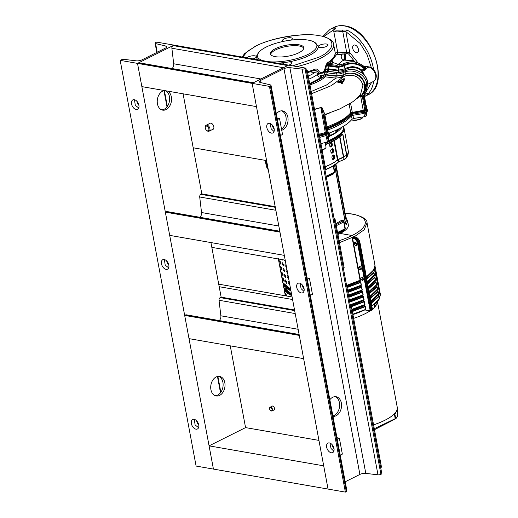 <?xml version="1.0" encoding="UTF-8"?>
<svg xmlns="http://www.w3.org/2000/svg" width="518" height="518" viewBox="0 0 518 518"><rect width="100%" height="100%" fill="white"/><g stroke="black" fill="none" stroke-linecap="round" stroke-linejoin="round"><path stroke-width="0.78" d="M325.485 144.289A41.686 13.643 -10.6 0 0 332.019 141.427A41.686 13.643 -10.6 0 0 342.262 134.078A0.518 0.46 39.2 0 1 342.178 134.434L342.191 134.408M338.157 162.205A0.518 0.453 -137.8 0 0 338.332 162.095L338.332 162.095A0.518 0.453 -137.8 0 0 338.435 161.823L338.94 161.7L338.157 162.205A32.31 10.574 169.4 0 1 330.711 167.405M341.245 133.256L342.055 133.139C339.989 135.632 336.583 138.073 331.837 140.456L325.304 143.324M330.096 140.838L332.057 139.866M339.912 136.713L343.648 156.682L343.149 157.556L337.451 159.887L333.877 140.786M342.262 134.078L342.935 134.395L346.846 155.283L346.27 158.016L344.58 159.285L338.869 161.674L344.587 159.285M343.803 127.318A41.686 13.643 169.4 0 1 343.984 127.991A41.686 13.643 169.4 0 1 342.774 132.478L341.55 132.899M342.055 133.139L342.527 132.737M341.861 134.589L342.754 134.518L346.659 155.406C346.885 157.194 346.147 158.482 344.464 159.279L343 157.297L337.878 159.486L334.337 140.533M332.414 159.065L332.582 159.097A0.518 0.369 58.8 0 1 333.08 159.615L332.245 159.032L331.883 157.096L332.355 155.743A33.353 10.91 -10.6 0 0 333.586 154.96A0.518 0.388 -123.8 0 1 333.45 155.368L333.45 155.368A0.518 0.388 -123.8 0 1 333.249 155.419L332.886 155.355M333.262 155.64L333.624 157.576M333.424 158.255A32.31 10.574 169.4 0 1 332.368 158.935M330.057 146.484L330.225 146.51A0.518 0.369 58.8 0 1 330.724 147.034L329.888 146.452L329.526 144.516L329.998 143.162A0.518 0.369 58.8 0 1 329.862 143.57L331.099 142.78A0.518 0.388 -123.8 0 1 330.898 142.832L330.529 142.767M330.905 143.059L331.442 145.739L330.225 146.51L329.856 146.225L330.089 146.549M331.008 142.793L331.099 142.78A0.518 0.388 -123.8 0 0 331.235 142.372L331.993 142.942L332.355 144.878L331.954 146.244A0.518 0.388 -123.8 0 0 331.442 145.739L331.073 145.675L331.267 144.995M331.073 145.675A32.31 10.574 169.4 0 1 330.011 146.354M331.235 152.771L331.403 152.804A0.518 0.369 58.8 0 1 331.902 153.322L331.067 152.745L330.704 150.809L331.177 149.449A33.353 10.91 -10.6 0 0 332.407 148.666A0.518 0.388 -123.8 0 1 332.271 149.074L332.271 149.074A0.518 0.388 -123.8 0 1 332.077 149.126L331.708 149.061M332.083 149.352L332.446 151.288M332.252 151.968A32.31 10.574 169.4 0 1 331.19 152.648M333.586 154.96L334.35 155.529L334.712 157.466L334.311 158.832A0.518 0.388 -123.8 0 0 333.793 158.32L332.582 159.097L332.213 158.806L332.446 159.13M332.407 148.666L333.171 149.236L333.534 151.172L333.132 152.538A0.518 0.388 -123.8 0 0 332.621 152.033L331.403 152.804L331.034 152.519L331.267 152.842M324.922 169.664A32.686 10.697 169.4 0 0 330.801 167.133A32.686 10.697 169.4 0 0 338.435 161.823L337.464 159.991A33.34 10.91 169.4 0 1 330.717 164.368A33.34 10.91 169.4 0 1 325.265 166.744M338.027 159.745L338.869 161.674M339.633 136.953L343.337 156.766L343 157.297M332.355 155.743A0.518 0.369 58.8 0 1 332.219 156.151L331.883 157.096M329.862 143.57L329.526 144.516M331.177 149.449A0.518 0.369 58.8 0 1 331.041 149.857L330.704 150.809M337.814 159.518L337.471 159.978A0.518 0.408 -138.8 0 0 337.458 159.881M268.382 170.137L266.252 165.915A41.686 13.643 -10.6 0 0 267.521 168.376L266.051 160.496M267.521 168.376L268.259 169.988M364.083 111.111L352.473 113.325L350.019 114.348A53.451 17.489 169.4 0 1 349.98 114.4A53.451 17.489 169.4 0 1 326.8 128.296L327.234 128.976L337.179 124.708C343.557 121.497 348.064 118.221 350.699 114.873L352.628 114.148L352.518 113.319M345.266 72.682L346.134 73.653M308.301 76.094A28.121 9.201 -10.6 0 0 310.509 75.058A28.121 9.201 -10.6 0 0 314.607 72.637M308.87 79.131A29.96 9.803 -10.6 0 0 312.218 77.609A29.96 9.803 -10.6 0 0 317.197 74.573L317.838 72.889M313.876 41.854L318.33 46.27L318.317 46.898C317.683 49.935 314.62 52.804 309.129 55.504C303.781 58.23 296.756 60.405 288.06 62.037A4.979 1.625 169.4 0 1 291.997 62.905A4.979 1.625 169.4 0 1 290.553 64.42A4.979 1.625 169.4 0 1 288.649 65.132M318.33 46.27L318.317 46.898A4.979 1.625 169.4 0 0 321.678 47.611A4.979 1.625 169.4 0 0 326.586 46.393A4.979 1.625 169.4 0 0 328.03 44.872A4.979 1.625 169.4 0 0 324.883 43.952A4.979 1.625 169.4 0 0 319.69 45.189A4.979 1.625 169.4 0 0 318.33 46.27M269.198 61.739A30.251 9.9 -10.6 0 0 308.068 54.384A30.251 9.9 -10.6 0 0 316.64 44.49A30.251 9.9 -10.6 0 0 296.743 39.608A30.251 9.9 -10.6 0 0 266.155 47.073A30.251 9.9 -10.6 0 0 257.323 55.588A30.251 9.9 -10.6 0 0 263.125 60.677M292.689 65.838L318.881 57.207C336.085 49.527 336.266 37.749 319.205 35.723C304.953 32.291 270.137 38.028 255.704 46.186L247.326 51.444L242.774 57.129M368.887 92.923L364.419 94.522M351.631 119.723A6.255 2.046 -10.6 0 0 361.299 118.557A6.255 2.046 -10.6 0 0 362.865 117.418L362.574 117.793A5.879 1.923 169.4 0 1 361.104 118.862A5.879 1.923 169.4 0 1 351.735 119.82L351.612 119.742M362.865 117.418A6.255 2.046 -10.6 0 0 363.112 116.932M322.092 149.806A6.255 2.046 -10.6 0 0 325.757 147.857L325.466 148.232A5.879 1.923 169.4 0 1 322.138 150.026M325.757 147.857A6.255 2.046 -10.6 0 0 326.01 147.093L325.149 142.495M275.375 48.679A16.939 5.543 -10.6 0 0 270.461 53.84A16.939 5.543 -10.6 0 0 281.164 56.974A16.939 5.543 -10.6 0 0 298.841 52.771A16.939 5.543 -10.6 0 0 303.762 47.611A16.939 5.543 -10.6 0 0 293.058 44.477A16.939 5.543 -10.6 0 0 275.375 48.679M303.768 48.232A16.939 5.543 -10.6 0 0 292.411 45.733A16.939 5.543 -10.6 0 0 275.602 49.89A16.939 5.543 -10.6 0 0 270.681 54.429M329.843 112.885L324.119 115.287M354.862 45.027A4.118 2.564 63.4 0 1 358.21 48.517A4.118 2.564 63.4 0 1 357.42 52.532A4.118 2.564 63.4 0 1 356.293 52.674A4.118 2.564 63.4 0 1 352.946 49.184A4.118 2.564 63.4 0 1 353.736 45.17A4.118 2.564 63.4 0 1 354.862 45.027M344.315 78.717L344.729 79.312L342.281 83.404L341.265 83.307L341.058 81.443L340.171 81.307L340.009 82.233L340.974 82.051L341.058 81.443M319.994 73.562L316.744 71.141L313.636 70.597M283.832 41.278A4.979 1.625 169.4 0 1 282.582 40.482A4.979 1.625 169.4 0 1 284.026 38.967A4.979 1.625 169.4 0 1 289.225 37.73A4.979 1.625 169.4 0 1 292.366 38.656A4.979 1.625 169.4 0 1 291.045 40.106M282.472 64.057A4.979 1.625 169.4 0 1 283.657 63.215A4.979 1.625 169.4 0 1 286.201 62.341L277.836 63.248M257.621 59.719L256.255 57.122A4.979 1.625 169.4 0 1 254.895 58.197A4.979 1.625 169.4 0 1 252.991 58.91M246.814 57.835A4.979 1.625 169.4 0 1 247.999 56.999A4.979 1.625 169.4 0 1 252.907 55.776A4.979 1.625 169.4 0 1 256.261 56.494L258.948 52.137M325.168 67.146L326.987 63.164A1.301 0.971 56.7 0 1 326.644 64.187L325.168 67.146C325.077 69.406 324.203 71.07 322.546 72.125C320.959 72.921 319.561 72.397 318.356 70.552A1.301 0.615 153.5 0 1 316.744 71.141L315.423 70.131L314.555 70.241L307.66 72.682M334.168 27.279C337.419 25.68 341.012 25.22 344.956 25.9C371.782 28.755 391.284 85.25 367.981 94.852A37.782 23.517 -116.6 0 0 375.233 58.016A37.782 23.517 -116.6 0 0 344.509 25.971A37.782 23.517 -116.6 0 0 334.168 27.279L330.154 29.286A37.782 23.517 63.4 0 1 334.596 27.881C335.774 27.752 335.981 28.011 335.224 28.652C334.246 29.39 334.544 29.895 336.117 30.174L346.749 29.999A1.301 0.803 115 0 0 345.849 31.598L360.211 43.525L367.042 54.578L371.374 67.709M364.05 111.169L364.361 110.826A1.56 1.256 -138 0 1 363.383 111.176L360.651 96.167A1.56 0.388 45.6 0 0 359.647 95.552M363.014 111.59L363.383 111.176L352.376 112.995L350.459 113.785C346.374 118.842 338.552 123.543 326.994 127.881L326.308 128.509M319.412 135.463A66.738 21.84 169.4 0 0 324.838 133.89L326.249 132.122A1.56 1.476 -179.1 0 0 326.23 131.857L325.291 132.491L320.862 107.608A68.007 22.255 169.4 0 1 314.543 109.447M357.932 62.795L349.754 52.48L346.639 52.266L337.794 52.868L332.019 60.664L332.906 62.438A5.212 4.85 -92.7 0 1 330.38 64.517M334.596 27.881A1.301 0.997 81.2 0 0 334.091 29.468M326.644 64.187L326.644 64.187C333.236 59.356 336.046 55.303 335.068 52.02L333.618 44.276C333.456 40.916 329.325 38.138 321.238 35.956L320.778 35.897M318.356 70.552C317.547 69.166 316.362 68.732 314.795 69.27A1.301 0.622 68.5 0 1 314.555 70.241M288.06 62.037L286.201 62.341M256.255 57.122L256.261 56.494L256.255 57.122M324.928 69.924L325.149 69.276M326.735 64.128L336.053 65.268L337.024 66.446L328.943 65.372L328.872 66.136L326.69 65.974L327.48 71.264M327.208 68.797L327.214 69.554L328.444 69.567L328.554 68.829L325.129 69.127M338.526 66.524L338.694 67.288L343.848 65.941L343.687 65.21L338.526 66.524L337.024 66.446L336.959 67.21L328.872 66.136L328.567 69.587A37.335 12.218 169.4 0 1 328.788 71.374M319.923 73.556L319.23 73.673A1.56 1.301 48 0 1 318.169 73.258M323.951 71.685L325.673 71.4L324.559 72.792L326.962 72.805L326.754 74.702L324.818 74.741L324.559 72.792L322.079 73.2M324.818 74.741L320.636 75.427L320.616 77.337L321.497 77.331L321.238 75.382L318.609 74.741A1.56 0.505 178.9 0 1 317.197 74.573C317.676 76.269 318.816 77.188 320.616 77.337M319.438 73.478L318.609 74.741M328.943 65.372L328.231 65.268L328.017 66.032M325.822 65.281L328.231 65.268A38.313 12.536 169.4 0 0 327.091 64.154L336.053 65.268L343.214 64.038L344.075 65.818C350.401 62.154 359.46 63.604 364.381 68.978L364.866 68.505L360.411 65.054L354.992 63.241C351.055 62.646 347.345 63.274 343.874 65.113L343.687 65.21M326.819 65.177L326.69 65.974L325.887 66.039L325.822 65.359M328.444 69.567L338.286 70.921L338.351 70.17L328.632 68.836M344.075 65.818L345.176 68.739L338.39 70.176L338.694 67.288L336.959 67.21M338.558 72.785L343.583 71.484L338.487 72.591L327.985 71.29L326.502 71.51M326.593 71.4L323.867 71.788M341.265 83.307L340.85 82.368L338.286 82.686L338.17 82.381L339.912 81.935L339.756 81.339L340.171 81.307M338.17 82.381L340.061 81.624L341.051 81.857L341.485 82.815L341.291 81.572M344.094 78.613L341.984 82.738L341.485 82.815L342.061 83.21L344.366 78.82L338.053 81.805L339.756 81.339M321.238 75.382L325.498 74.961L325.304 76.839L323.744 76.962L309.829 84.279M323.485 75.013L323.744 76.962L321.497 77.331L309.693 83.54M338.286 70.921L338.552 72.598M338.39 70.176L338.351 70.934C340.948 71.199 343.311 70.694 345.448 69.418L345.571 70.616M366.181 68.926A1.56 1.418 -19 0 1 364.866 68.505L364.704 67.968A1.56 1.476 -14.5 0 0 366.148 68.415L365.209 69.969A1.56 0.906 66.4 0 1 364.381 68.978L361.823 70.163L362.613 71.096L361.519 70.811L361.823 70.163C359.498 68.182 356.669 67.049 353.328 66.764C352.803 66.421 347.034 67.223 345.176 68.739L345.448 69.418C351.21 66.485 356.572 66.951 361.519 70.811L362.671 73.446M365.209 69.969L362.613 71.096L363.889 74.592M328.658 71.549L328.062 71.432A38.313 12.536 169.4 0 1 326.962 72.805L336.176 73.964L335.955 75.868L341.511 75.421L342.165 77.292L335.871 78.121L325.304 76.839A37.335 12.218 169.4 0 1 309.952 84.939M337.03 72.455L328.736 71.503M325.498 74.961L336.078 76.224L335.871 78.121L326.418 85.082L311.182 91.498M336.02 65.268L343.214 64.038C351.081 60.302 358.152 61.318 364.426 67.107A1.56 1.476 159.1 0 0 365.87 67.534L364.4 67.055M364.542 67.21L364.704 67.968M343.253 63.889C351.087 60.224 358.126 61.273 364.381 67.036L364.296 66.964M338.416 72.701L337.043 72.585L336.176 73.964C338.636 74.197 340.844 73.809 342.812 72.805L343.486 74.573L342.081 75.194L342.806 76.988L342.165 77.292M336.078 76.224L342.081 75.194M367.249 81.695L367.676 82.058C366.109 72.067 352.849 66.382 343.557 71.549L342.812 72.805C352.072 67.884 365.216 73.582 366.731 83.774L364.426 84.557C363.28 76.658 353.826 71.419 345.707 73.757C355.685 71.672 362.192 75.227 365.229 84.421C365.986 89.141 364.62 93.156 361.13 96.471A1.56 0.531 -14.2 0 0 360.923 96.523L360.787 95.882L359.822 95.312L360.962 95.836C363.979 92.593 365.138 88.831 364.426 84.557L362.937 85.179C360.366 77.292 354.752 74.126 346.108 75.68L345.707 73.757L343.486 74.573L344.062 76.386L331.196 85.69L311.59 93.687M338.286 82.686L337.924 82.466M342.288 83.404L344.464 79.105M343.868 79.222L344.729 79.312M324.1 115.022L324.074 115.43L325.019 114.484L339.691 108.994L351.334 102.648C353.567 101.444 356.63 98.731 360.534 94.503L362.937 85.179M346.108 75.68L344.062 76.386M355.29 62.056L353.03 60.69L344.153 60.107L342.392 60.878L338.086 64.433L339.452 65.164M342.392 60.878L337.179 65.307M330.29 64.504L332.906 62.438L338.079 64.426L337.166 65.307M329.04 64.349L332.847 62.341M365.352 92.987L366.271 91.44L367.676 82.058M365.326 108.055A1.56 0.512 170 0 1 365.384 108.165L364.361 110.826A1.56 1.256 -138 0 0 364.458 110.697A1.56 1.437 -154.2 0 0 364.717 109.635L362.548 97.565A1.56 1.476 33.8 0 1 362.768 96.542L364.51 94.393L366.731 83.774M362.924 96.354L361.13 96.471L360.787 95.882L355.672 99.398M325.964 132.951L325.304 133.398L325.964 132.951A1.56 1.476 -179.1 0 0 326.249 132.122L326.295 127.519L324.126 115.3C324.074 117.055 323.666 116.336 322.902 113.144A1.56 1.204 167 0 1 323.782 111.862L321.859 107.22L314.51 109.285M325.019 114.484L323.782 111.882M343.887 53.535A13.967 8.696 63.4 0 1 344.697 54.066L343.887 53.535L344.697 54.066M344.548 53.995L341.899 54.196C338.578 54.545 337.069 54.461 337.38 53.95M327.829 64.206L330.264 62.95M354.726 61.694L348.582 53.969L347.092 53.639L344.91 53.963M347.092 53.639A1.301 0.557 79.6 0 1 346.639 52.266L342.715 31.3L345.849 31.598L349.754 52.48A1.301 0.635 127.1 0 1 348.582 53.969M345.629 59.674A10.438 6.494 63.4 0 1 345.674 53.878M332.945 59.065A13.967 8.696 63.4 0 1 332.99 58.657M335.152 53.723A13.967 8.696 63.4 0 1 336.609 52.661A13.967 8.696 63.4 0 1 337.678 52.26L337.801 52.92M335.224 28.652A1.301 1.062 -125.3 0 0 334.809 28.807L333.689 30.938L336.791 31.986L342.715 31.3A1.301 0.518 73.3 0 0 342.016 29.837M332.122 60.47L331.818 60.01M363.254 96.167L365.384 108.165A1.56 0.512 170 0 1 365.365 108.288L363.254 96.342A1.56 1.45 28 0 1 363.235 96.018M362.878 96.4A1.56 1.476 33.8 0 0 362.768 96.542L362.768 96.542A1.56 1.47 -147.6 0 0 362.555 97.552L363.267 96.316A1.56 1.489 -156.4 0 1 363.254 95.998M363.371 95.506L363.267 96.316M362.555 97.552L360.923 96.523M324.844 114.556L327.039 126.955L326.295 127.519L326.23 131.857L322.902 113.144L321.348 107.42L321.859 107.22M321.348 107.42L320.862 107.608M364.633 103.891L364.957 103.522A1.56 1.03 -118.3 0 0 365.106 102.551L365.494 102.072L365.106 102.551L363.824 95.318M365.255 109.117A1.56 1.437 -154.2 0 0 365.365 108.288L364.717 109.635A1.56 0.524 169.8 0 1 363.196 110.315L350.705 112.743L349.132 104.06M364.737 103.742L364.465 104.086M352.473 113.325L350.563 103.153M350.459 113.785L350.705 112.743C348.044 116.116 343.505 119.412 337.082 122.643L327.039 126.955L326.994 127.881L326.029 128.613M324.838 133.89L325.304 133.398A1.56 0.492 -107.2 0 0 325.291 132.491A67.774 22.177 169.4 0 1 319.185 134.259M344.671 59.933A10.438 6.494 63.4 0 1 344.891 53.976M328.788 135.017L329.066 135.043A0.518 0.395 -33.9 0 0 329.746 134.835L329.215 132.861M320.946 143.68A68.182 22.313 -10.6 0 0 327.434 141.796L325.926 135.58A1.56 0.492 -107.2 0 0 325.557 134.486L324.818 133.884M319.554 136.228A67.346 22.034 -10.6 0 0 325.557 134.486L326.204 134.052A1.56 1.476 0.9 0 1 326.864 134.945L326.936 130.607L327.674 130.044L328.723 134.389L329.752 132.861A54.727 17.91 -10.6 0 0 352.13 119.114L353.613 118.492L352.628 114.148L352.849 115.307L363.895 113.487L363.707 112.322L352.661 114.141M364.704 103.749L365.475 104.28A1.56 1.476 -22.9 0 1 366.129 105.154L367.618 111.189L366.142 105.18L365.196 103.341M365.009 106.028L365.747 105.633A1.56 1.03 -118.3 0 0 365.209 104.61L365.475 104.28A67.346 22.034 -10.6 0 0 365.08 103.477M364.122 111.072L364.75 111.765A1.56 1.425 28.5 0 1 365.404 112.697L363.895 113.487L364.666 116.673L366.181 116.006A68.02 22.255 -10.6 0 0 366.848 114.588L366.038 111.344A1.56 1.444 -158.3 0 0 365.378 110.425L364.607 110.036M365.378 110.425L365.125 110.179L365.378 110.425A67.346 22.034 -10.6 0 1 364.75 111.765L363.707 112.251L365.404 112.697A67.832 22.196 -10.6 0 0 366.038 111.344L365.663 110.988L366.038 111.344M326.275 129.714L326.936 130.607L326.275 129.707L327.234 128.976L327.674 130.044A54.545 17.845 -10.6 0 0 337.697 125.738A54.545 17.845 -10.6 0 0 351.34 115.825L352.803 115.313M326.936 130.607L328.425 136.778L328.723 134.389M366.181 116.006L365.404 112.769L363.707 112.322L363.06 111.545M364.666 116.673L353.613 118.492M365.747 105.633L366.129 105.154L365.747 105.633L366.712 109.557L364.925 109.797M365.766 109.434L365.229 109.635M366.848 114.588L366.472 114.232L366.848 114.588M328.425 136.778L328.373 141.168L326.864 134.945L325.926 135.58A67.832 22.196 -10.6 0 1 319.768 137.367M366.712 109.557L367.618 111.189M327.434 141.796L328.373 141.168M328.723 134.363A5.73 3.451 116.6 0 0 329.066 135.043L329.675 135.496L330.756 135.379A0.518 0.324 -116.6 0 0 330.898 135.366L330.898 135.366A0.518 0.324 -116.6 0 0 331.034 135.081L329.746 134.835M334.317 133.599A0.518 0.324 -116.6 0 0 334.46 133.586L334.46 133.586A0.518 0.324 -116.6 0 0 334.596 133.301L331.034 135.081M335.839 131.65L334.596 133.301M337.943 234.479A28.14 9.207 -10.6 0 0 348.329 224.87L347.63 221.134L346.723 224.242C346.225 224.831 345.771 224.411 345.351 222.98A1.301 0.427 -10.6 0 0 345.435 222.785L334.647 165.151M334.116 172.934L333.501 173.893L326.385 177.48M344.71 229.565L344.101 230.523L337.794 233.683M335.917 223.659L342.133 219.988L343.22 220.286L343.499 221.095M344.308 229.765A1.042 0.822 -120.7 0 0 344.101 230.523M343.22 220.286A1.042 0.699 -30.5 0 0 343.214 220.797L344.03 221.652A1.042 0.343 -10.6 0 1 343.725 221.969L344.994 228.749A1.042 0.647 63.4 0 1 344.735 229.552A1.042 0.647 63.4 0 1 344.619 229.591L337.678 233.074M342.133 219.988A1.042 0.783 -129.7 0 0 343 220.933L343.563 221.069M336.104 224.657L343 220.933A1.042 0.647 63.4 0 1 343.725 221.969L336.299 225.686M346.723 224.242A1.301 1.172 -143.7 0 0 345.519 223.122M347.63 221.134L346.73 219.172A1.301 1.211 142.7 0 0 345.538 218.738C346.542 220.079 346.471 221.536 345.325 223.116M345.674 216.459A1.301 0.427 169.4 0 1 345.746 216.563L345.746 216.563A1.301 0.427 169.4 0 1 345.37 216.958L345.26 218.868A1.301 0.829 65.8 0 1 344.619 218.434M333.501 173.893A1.042 0.822 59.3 0 1 333.709 173.135M333.845 173.031L334.136 172.921A1.042 0.647 -116.6 0 1 334.026 172.96L326.269 176.858M344.101 218.978L345.26 218.868M344.723 218.978A1.301 0.615 -108.3 0 0 344.826 219.03L344.82 219.49M266.556 160.58L268.201 169.302M373.562 424.838A42.664 13.96 -10.6 0 0 384.861 420.266A42.664 13.96 -10.6 0 0 394.917 413.241A42.664 13.96 -10.6 0 0 396.529 410.975A42.664 13.96 -10.6 0 0 397.241 407.258L377.454 301.534A42.722 13.98 -10.6 0 1 376.981 303.807M376.301 304.513L376.605 304.493A42.664 13.96 169.4 0 1 375.123 306.598M397.105 406.539A42.722 13.98 169.4 0 1 397.319 407.375A42.722 13.98 169.4 0 1 396.872 410.373L396.898 410.528M397.643 415.255L397.552 411.985A42.657 13.96 -10.6 0 0 397.707 409.803L397.319 407.375M397.759 410.36L397.63 411.668M374.294 428.729L395.182 418.699L394.386 413.856A42.722 13.98 169.4 0 1 373.569 424.857M394.386 413.856L394.807 413.61L395.648 418.434L395.182 418.699A0.518 0.447 44.6 0 1 395.072 419.068L374.475 429.694M394.917 413.241L394.807 413.61M394.794 419.185L395.901 418.673L395.648 418.434L395.901 418.673L397.682 416.181L396.969 410.58L396.529 410.975M397.753 414.083L397.779 413.519M395.007 413.235A42.204 13.811 -10.6 0 0 395.81 412.127M396.697 410.962L395.169 413.701L395.079 413.228M396.769 411.46L396.231 411.499M376.605 304.493L377.039 304.098L376.664 302.318M374.313 304.293L374.877 307.129L374.462 307.375L373.879 304.616M374.877 307.129L375.123 306.164L376.599 304.098L376.767 304.48M353.639 318.369A42.722 13.98 -10.6 0 0 370.215 310.781M372.416 309.188A42.722 13.98 -10.6 0 0 374.462 307.375M329.849 399.695A9.926 7.058 -80.1 0 1 332.679 397.293A9.926 7.058 -80.1 0 1 336.111 396.736A9.926 7.058 -80.1 0 1 341.563 405.348A9.926 7.058 -80.1 0 1 336.13 415.734A9.926 7.058 -80.1 0 1 332.964 416.33M332.88 415.889A9.926 7.058 99.9 0 0 334.22 415.404A9.926 7.058 99.9 0 0 339.633 405.691A9.926 7.058 99.9 0 0 335.14 396.659M276.359 113.863A9.926 7.058 -80.1 0 1 279.189 111.461A9.926 7.058 -80.1 0 1 282.621 110.897A9.926 7.058 -80.1 0 1 288.073 119.509A9.926 7.058 -80.1 0 1 282.64 129.901A9.926 7.058 -80.1 0 1 281.74 130.264M333.851 451.184L331.028 448.478L329.947 443.078L331.028 448.478L333.851 451.184M331.235 452.764A5.297 3.296 63.4 0 1 326.929 448.277A5.297 3.296 63.4 0 1 327.946 443.117A5.297 3.296 63.4 0 1 329.396 442.929A5.297 3.296 63.4 0 1 333.702 447.422A5.297 3.296 63.4 0 1 332.685 452.583A5.297 3.296 63.4 0 1 331.235 452.764M274.028 131.54L271.205 128.833L270.131 123.433L271.205 128.833L274.028 131.54M271.413 133.12A5.297 3.296 63.4 0 1 267.107 128.632A5.297 3.296 63.4 0 1 268.123 123.472A5.297 3.296 63.4 0 1 269.574 123.284A5.297 3.296 63.4 0 1 273.88 127.778A5.297 3.296 63.4 0 1 272.863 132.938A5.297 3.296 63.4 0 1 271.413 133.12M303.943 291.362L301.113 288.656L300.039 283.255L301.113 288.656L303.943 291.362M301.327 292.942A5.297 3.296 63.4 0 1 297.021 288.455A5.297 3.296 63.4 0 1 298.038 283.294A5.297 3.296 63.4 0 1 299.482 283.106A5.297 3.296 63.4 0 1 303.788 287.6A5.297 3.296 63.4 0 1 302.771 292.761A5.297 3.296 63.4 0 1 301.327 292.942M253.801 82.789A2.214 1.573 -80.1 0 0 253.037 82.919L252.124 83.372L137.51 63.384L141.854 86.616L256.468 106.611L252.124 83.372L269.451 86.396L345.376 492.1L328.049 489.076L323.698 465.844L209.084 445.856L213.429 469.088L328.049 489.076L252.124 83.372L288.597 65.126L305.924 68.143L381.85 473.847L380.931 474.307A2.214 0.725 169.4 0 1 377.985 474.831L365.786 473.374A4.429 1.45 -10.6 0 0 359.893 474.43L345.215 481.779M305.924 68.143L305.005 68.603A2.214 0.725 169.4 0 1 302.065 69.134L289.86 67.67A4.429 1.45 -10.6 0 0 283.968 68.732L260.573 80.439A4.429 1.45 169.4 0 0 259.291 81.786A4.429 1.45 169.4 0 0 260.289 82.472L270.506 84.92A2.214 0.725 -10.6 0 1 271.005 85.263A2.214 0.725 -10.6 0 1 270.364 85.943L269.451 86.396M345.376 492.1L346.289 491.64A2.214 0.725 -10.6 0 0 346.93 490.967L271.005 85.263M281.527 129.099A9.926 7.058 99.9 0 0 286.156 119.282A9.926 7.058 99.9 0 0 281.643 110.826M173.064 45.59L287.678 65.579L288.597 65.126L173.983 45.131L173.064 45.59A2.214 1.573 99.9 0 0 171.872 48.239L173.692 63.772A4.429 3.147 -80.1 0 1 172.073 68.538M120.176 60.36L121.095 59.9A2.214 0.725 169.4 0 1 124.042 59.376L136.24 60.833A4.429 1.45 -10.6 0 0 142.133 59.777L165.527 48.07A4.429 1.45 169.4 0 0 166.815 46.717A4.429 1.45 169.4 0 0 165.818 46.037L155.594 43.583A2.214 0.725 -10.6 0 1 155.096 43.24A2.214 0.725 -10.6 0 1 155.737 42.567L156.65 42.107L173.983 45.131L137.51 63.384L120.176 60.36L196.102 466.064L213.429 469.088L137.51 63.384L138.423 62.924A2.214 1.573 -80.1 0 1 139.187 62.801L253.419 82.725M212.393 129.545A3.438 2.143 -116.6 0 0 212.976 129.403A3.438 2.143 -116.6 0 0 213.636 126.049A3.438 2.143 -116.6 0 0 210.839 123.129A3.438 2.143 -116.6 0 0 209.9 123.245A3.438 2.143 -116.6 0 0 209.434 123.627M266.569 160.586L193.195 147.785M306.248 69.904L307.174 70.059L325.576 168.415L324.767 168.823M307.174 70.059L306.358 70.467M285.204 260.166L211.83 247.364M334.091 218.661L335.01 218.823L344.211 267.994L343.402 268.402M335.01 218.823L334.194 219.224M273.381 410.211A2.253 1.399 -116.6 0 0 273.964 410.126A2.253 1.399 -116.6 0 0 274.398 407.931A2.253 1.399 -116.6 0 0 272.565 406.028A2.253 1.399 -116.6 0 0 271.95 406.106A2.253 1.399 -116.6 0 0 271.536 406.52M219.192 286.707L292.566 299.508M350.654 307.174L351.573 307.336L350.764 307.744M218.713 284.162L292.094 296.963M351.573 307.336L381.488 467.158L380.672 467.566M209.084 445.856L245.558 427.603L318.939 440.397M294.522 309.958L221.147 297.157L220.228 297.617A2.214 1.573 99.9 0 0 219.036 300.265L220.862 315.799A4.429 3.147 -80.1 0 1 219.244 320.564M184.673 315.41L189.018 338.642L303.632 358.637L299.287 335.405L184.673 315.41L185.586 314.95A2.214 1.573 -80.1 0 1 186.351 314.827L299.119 334.498M275.2 206.688L201.819 193.887L200.906 194.347A2.214 1.573 99.9 0 0 199.708 196.995L201.534 212.529A4.429 3.147 -80.1 0 1 199.916 217.295M165.346 212.14L169.697 235.373L284.311 255.368L279.96 232.135L165.346 212.14L166.259 211.681A2.214 1.573 -80.1 0 1 167.029 211.558L279.791 231.229M219.606 395.409A9.926 7.058 -80.1 0 1 216.174 395.966A9.926 7.058 -80.1 0 1 210.716 387.354A9.926 7.058 -80.1 0 1 216.155 376.968A9.926 7.058 -80.1 0 1 219.587 376.411A9.926 7.058 -80.1 0 1 225.039 385.023A9.926 7.058 -80.1 0 1 219.606 395.409M215.229 395.707A9.926 7.058 99.9 0 0 217.689 395.072A9.926 7.058 99.9 0 0 223.109 385.366A9.926 7.058 99.9 0 0 218.609 376.333M167.644 91.116A9.926 7.058 -80.1 0 1 171.497 100.33A9.926 7.058 -80.1 0 1 166.11 109.57A9.926 7.058 -80.1 0 1 162.678 110.133A9.926 7.058 -80.1 0 1 157.226 101.522A9.926 7.058 -80.1 0 1 162.658 91.129A9.926 7.058 -80.1 0 1 164.446 90.559M161.739 109.874A9.926 7.058 99.9 0 0 164.2 109.24A9.926 7.058 99.9 0 0 169.587 99.993A9.926 7.058 99.9 0 0 165.734 90.779M134.317 99.696A5.297 3.296 63.4 0 1 138.623 104.183A5.297 3.296 63.4 0 1 137.607 109.343A5.297 3.296 63.4 0 1 136.156 109.531A5.297 3.296 63.4 0 1 131.85 105.037A5.297 3.296 63.4 0 1 132.867 99.877A5.297 3.296 63.4 0 1 134.317 99.696M194.14 419.34A5.297 3.296 63.4 0 1 198.446 423.828A5.297 3.296 63.4 0 1 197.429 428.988A5.297 3.296 63.4 0 1 195.979 429.176A5.297 3.296 63.4 0 1 191.673 424.682A5.297 3.296 63.4 0 1 192.69 419.522A5.297 3.296 63.4 0 1 194.14 419.34M164.225 259.518A5.297 3.296 63.4 0 1 168.531 264.005A5.297 3.296 63.4 0 1 167.521 269.166A5.297 3.296 63.4 0 1 166.071 269.354A5.297 3.296 63.4 0 1 161.765 264.86A5.297 3.296 63.4 0 1 162.781 259.699A5.297 3.296 63.4 0 1 164.225 259.518M138.759 107.99L135.289 105.322L134.486 99.728L135.289 105.322L138.759 107.99M198.582 427.635L195.111 424.967L194.302 419.373L195.111 424.967L198.582 427.635M168.667 267.812L165.197 265.145L164.394 259.55L165.197 265.145L168.667 267.812M183.087 93.81L201.819 193.887M210.93 242.566L221.147 297.157M230.257 345.836L245.558 427.603M274.19 129.008A5.297 3.296 63.4 0 1 272.067 124.767M280.413 135.535L282.53 134.479L279.539 118.499L277.149 118.078M277.421 119.554L279.539 118.499M304.098 288.83A5.297 3.296 63.4 0 1 301.975 284.583M310.327 295.357L312.438 294.302L309.447 278.321L307.057 277.901M307.336 279.377L309.447 278.321M334.013 448.653A5.297 3.296 63.4 0 1 331.889 444.405M340.235 455.18L342.353 454.124L339.361 438.144L336.965 437.723M337.244 439.199L339.361 438.144M138.934 105.413A5.297 3.296 63.4 0 1 136.81 101.172M168.842 265.235A5.297 3.296 63.4 0 1 166.718 260.994M198.757 425.058A5.297 3.296 63.4 0 1 196.633 420.817M200.965 96.924A2.545 1.586 -116.6 0 0 201.411 97.002M202.765 97.313L202.868 97.261A3.309 2.059 63.4 0 1 202.765 97.313A3.309 2.059 63.4 0 1 200.725 96.885M205.342 127.052A2.545 1.586 -116.6 0 0 205.27 127.687A2.545 1.586 -116.6 0 0 206.656 130.445A2.545 1.586 -116.6 0 0 208.838 129.947A2.545 1.586 -116.6 0 0 207.589 126.606A2.545 1.586 -116.6 0 0 205.342 127.052M205.27 127.687L205.264 127.175A3.309 2.059 63.4 0 1 205.355 126.353A3.309 2.059 63.4 0 1 206.145 125.272A3.309 2.059 63.4 0 1 208.929 126.457A3.309 2.059 63.4 0 1 209.9 130.115A3.309 2.059 63.4 0 1 209.104 131.19A3.309 2.059 63.4 0 1 207.058 130.763L206.656 130.445M269.613 408.974A1.735 1.081 -116.6 0 0 270.519 410.509A1.735 1.081 -116.6 0 0 272.015 409.395A1.735 1.081 -116.6 0 0 270.649 407.608A1.735 1.081 -116.6 0 0 269.58 408.631A1.735 1.081 -116.6 0 0 269.613 408.974M269.58 408.527A2.066 1.282 63.4 0 1 269.574 408.411A2.066 1.282 63.4 0 1 270.124 407.226A2.066 1.282 63.4 0 1 272.474 409.317A2.066 1.282 63.4 0 1 271.969 410.916A2.066 1.282 63.4 0 1 270.694 410.644A2.066 1.282 63.4 0 1 270.603 410.573M362.043 277.221A1.696 1.055 -116.6 0 0 362.03 277.991A1.696 1.055 -116.6 0 0 363.293 279.714A1.696 1.055 -116.6 0 1 362.03 277.991A1.696 1.055 -116.6 0 1 362.043 277.221M355.523 242.366A1.696 1.055 -116.6 0 0 355.51 243.143A1.696 1.055 -116.6 0 0 356.772 244.865A1.696 1.055 -116.6 0 1 355.51 243.143A1.696 1.055 -116.6 0 1 355.523 242.366M372.377 309.68L370.189 310.774L364.763 309.952A45.597 14.918 169.4 0 1 352.926 314.549M365.119 309.894L365.876 309.246L365.378 306.591L364.329 305.659L364.212 305.031L364.97 304.409L364.471 301.754L363.422 300.816L363.306 300.187L364.063 299.566L363.565 296.911L362.516 295.979L362.399 295.351L363.157 294.729L362.658 292.074L361.609 291.135L361.493 290.507L362.25 289.886L361.752 287.231L360.703 286.299L360.586 285.671L361.344 285.049L360.852 282.394L359.68 280.827L360.437 280.206L352.583 238.241L353.503 238.397C355.523 238.999 356.876 240.643 357.562 243.324L359.026 242.819L371.659 310.295L359.026 242.819L359.757 242.469C359 239.478 357.498 237.652 355.238 236.998L354.513 237.354C356.747 238.04 358.255 239.86 359.026 242.819C358.255 239.86 356.747 238.04 354.513 237.354L352.855 237.574L354.513 237.354L353.38 236.953L354.111 236.596L353.38 236.953A1.56 0.971 63.4 0 0 352.078 235.522A1.56 0.971 63.4 0 1 353.38 236.953L339.478 242.683M354.616 236.862L354.111 236.596M339.102 240.695A45.338 14.834 -10.6 0 0 352.078 235.522L340.164 233.443L352.078 235.522A45.338 14.834 -10.6 0 0 352.402 214.167A45.338 14.834 -10.6 0 0 345.15 213.371M374.229 269.379L366.388 276.975L370.733 273.737L373.556 270.61L375.032 265.611M366.712 278.71L373.996 272.099L375.058 266.802M373.918 270.046L366.556 277.888M375.136 274.216L367.294 281.818L371.633 278.58L374.462 275.446L375.938 270.454M367.618 283.547L374.902 276.942L375.964 271.639M374.818 274.89L367.463 282.724M376.042 279.06L368.201 286.655L372.539 283.417L375.369 280.29L376.845 275.291M368.525 288.39L375.809 281.779L376.871 276.482M375.725 279.726L368.369 287.568M376.949 283.896L369.101 291.498L373.446 288.261L376.275 285.127L377.751 280.134M369.431 293.227L376.715 286.622L377.771 281.319M376.631 284.57L369.276 292.405M377.855 288.74L370.007 296.335L374.352 293.097L377.182 289.97L378.652 284.971M370.331 298.07L377.622 291.459L378.677 286.163M377.538 289.407L370.182 297.248M378.762 293.583L370.914 301.178L375.259 297.941L378.088 294.807L379.558 289.815M371.238 302.907L378.529 296.302L379.584 290.999M378.444 294.25L371.089 302.085M379.668 298.42L371.82 306.015L376.165 302.784L378.988 299.65L380.465 294.651M366.362 276.832L373.251 270.908L374.987 265.339L367.042 222.869L364.122 229.83L354.532 236.603L354.772 237.024M356.779 244.107A1.722 1.068 -116.6 0 0 354.83 242.353A1.722 1.068 -116.6 0 0 354.396 243.687A1.722 1.068 -116.6 0 0 356.371 245.428A1.722 1.068 -116.6 0 0 356.779 244.107M363.299 278.956A1.722 1.068 -116.6 0 0 361.35 277.201A1.722 1.068 -116.6 0 0 360.916 278.535A1.722 1.068 -116.6 0 0 362.891 280.277A1.722 1.068 -116.6 0 0 363.299 278.956M359.673 269.464A1.127 0.699 63.4 0 0 359.887 269.457L359.498 269.47C358.521 269.114 358.314 268.447 358.89 267.469A1.127 0.699 63.4 0 1 359.278 267.372A1.127 0.699 63.4 0 1 360.256 268.557A1.127 0.699 63.4 0 1 359.887 269.457A1.722 1.068 -116.6 0 0 360.904 269.632A1.722 1.068 -116.6 0 0 361.311 268.305A1.722 1.068 -116.6 0 0 359.362 266.55A1.722 1.068 -116.6 0 0 358.89 267.463M286.538 267.275L284.881 265.21L285.153 263.889L285.949 264.141M287.626 273.083L285.968 271.024L286.24 269.697L287.037 269.949M288.714 278.891L287.056 276.832L287.328 275.505L288.125 275.757M289.795 284.699L288.144 282.64L288.416 281.313L289.212 281.565M281.96 263.753L282.116 262.484L283.579 264.646L283.372 265.935L281.96 263.753M283.042 269.561L283.204 268.292L284.667 270.454L284.46 271.743L283.042 269.561M284.129 275.369L284.291 274.1L285.755 276.262L285.547 277.551L284.129 275.369M285.217 281.177L285.379 279.908L286.842 282.07L286.635 283.359L285.217 281.177M279.772 261.92L279.798 260.722L280.95 263.04L280.866 264.271L279.772 261.92M280.86 267.728L280.885 266.53L282.038 268.848L281.954 270.079L280.86 267.728M281.947 273.536L281.967 272.339L283.126 274.657L283.042 275.887L281.947 273.536M283.035 279.351L283.055 278.147L284.207 280.465L284.123 281.695L283.035 279.351M278.509 259.635C278.231 257.867 278.431 258.34 279.118 261.033C279.273 262.833 279.072 262.367 278.509 259.635L278.393 258.981M279.597 265.443C279.319 263.675 279.519 264.148 280.206 266.841C280.361 268.641 280.16 268.175 279.597 265.443L279.442 264.329M280.685 271.251C280.406 269.483 280.607 269.956 281.293 272.649C281.449 274.449 281.248 273.983 280.685 271.251L280.529 270.137M281.766 277.059C281.494 275.291 281.695 275.764 282.375 278.457C282.537 280.257 282.336 279.791 281.766 277.059L281.617 275.945M282.375 278.457L282.452 279.61M281.293 272.649L281.365 273.802M280.206 266.841L280.277 267.994M279.118 261.033L279.189 262.186M282.524 259.699L282.284 260.127L281.442 259.512M285.45 261.467L283.935 259.945M352.227 238.293L352.628 237.853L352.292 237.723L352.227 238.293L360.081 280.264L346.581 285.412M352.628 237.853L352.641 237.335M282.815 282.724L287.341 287.781L290.637 289.186L284.952 286.078M359.414 280.672L346.613 285.58L360.288 280.62M283.255 283.981L285.353 287.885L290.961 290.909M290.779 289.95L285.496 286.596M346.937 287.315L360.327 282.206L359.447 281.514L346.814 286.661M361.195 285.457L360.528 281.896M283.722 287.568L288.248 292.625L291.543 294.023L285.858 290.922M360.321 285.515L347.487 290.255M360.91 285.308L347.52 290.423L360.916 285.308M284.162 288.824L286.26 292.722L291.867 295.752M291.686 294.787L286.402 291.44M347.843 292.152L361.234 287.043L360.353 286.35L347.72 291.504M362.101 290.3L361.435 286.739M287.147 296.095L286.765 295.759M361.227 290.352L348.394 295.092M361.817 290.151L348.426 295.26L361.823 290.145M285.068 293.661L285.755 295.856M348.75 296.995L362.14 291.887L361.253 291.194L348.627 296.341M363.001 295.137L362.335 291.576M362.134 295.195L349.3 299.935M362.723 294.995L349.333 300.103L362.73 294.988M349.656 301.832L363.047 296.723L362.16 296.031L349.533 301.185M363.908 299.98L363.241 296.419M363.04 300.032L350.207 304.772M363.623 299.831L350.239 304.94L363.636 299.825M350.563 306.675L363.947 301.567L363.066 300.874L350.44 306.021M364.814 304.817L364.148 301.256M363.947 304.875L351.955 309.35M364.53 304.675L351.987 309.518L364.542 304.668M352.311 311.253L364.853 306.403L363.973 305.711L352.188 310.599M365.721 309.66L365.054 306.099M364.847 309.712L352.862 314.193M365.436 309.511L352.887 314.361L365.449 309.505M364.763 309.952L352.92 314.523M352.13 310.314L363.973 305.711L364.212 305.031L352.013 309.686M350.388 305.737L363.066 300.874L363.306 300.187L350.272 305.108M349.482 300.9L362.16 296.031L362.399 295.351L349.365 300.265M348.575 296.056L361.253 291.194L361.493 290.507L348.459 295.428M347.669 291.22L360.353 286.35L360.586 285.671L347.552 290.585M346.762 286.376L359.447 281.514L359.68 280.827L346.646 285.748M370.907 310.658L358.281 243.207C357.517 240.229 356.008 238.409 353.768 237.736L353.503 238.397M343.337 156.766L346.846 155.283A41.686 13.643 -10.6 0 0 348.206 150.576L343.984 127.991M342.935 134.395L341.738 134.945M330.607 167.456A32.31 10.574 169.4 0 1 324.967 169.898L330.659 167.437L338.927 161.72L344.548 159.317L346.27 158.016C347.986 155.627 348.633 153.147 348.206 150.576M341.757 132.647L342.774 132.478M325.537 144.58L331.753 141.848M341.459 133.009L342.32 132.886M334.712 157.466L333.909 157.627L333.547 155.691L334.35 155.529M331.993 142.942L331.196 143.11L331.559 145.046L332.355 144.878M333.534 151.172L332.731 151.334L332.368 149.398L333.171 149.236M325.246 166.647A33.353 10.91 -10.6 0 0 337.451 159.887A0.518 0.434 -132 0 1 337.464 159.991M334.311 158.832A33.353 10.91 169.4 0 1 333.08 159.615M333.132 152.538A33.353 10.91 169.4 0 1 331.902 153.322M331.954 146.244A33.353 10.91 169.4 0 1 330.724 147.034M329.998 143.162A33.353 10.91 -10.6 0 0 331.235 142.372M331.857 156.876L332.245 159.032M329.5 144.289L329.888 146.452M330.678 150.583L331.067 152.745M339.892 128.315A41.304 13.513 169.4 0 1 336.143 131.449M329.241 135.353A41.304 13.513 169.4 0 1 328.762 135.574M341.99 127.169A41.686 13.643 169.4 0 1 328.431 136.823M350.369 113.902L350.019 114.348L351.34 115.825L352.13 119.114M333.618 44.276A46.898 15.346 169.4 0 1 320.007 58.573A46.898 15.346 169.4 0 1 296.969 66.582M335.068 52.02A46.898 15.346 169.4 0 1 326.987 63.164M371.639 82.349L364.258 95.085M331.74 61.156L331.565 60.276M332.129 59.68L332.53 59.751M323.731 36.564L334.019 29.565M346.749 29.999A37.782 23.517 63.4 0 1 373.556 69.548M373.672 81.332A37.782 23.517 63.4 0 1 364.523 96.568L367.981 94.852M307.504 71.834A46.898 15.346 -10.6 0 0 314.795 69.27M325.485 71.432L325.2 69.885L327.13 69.567M335.955 75.868L326.754 74.702M363.442 66.11L368.861 67.055A1.56 1.114 -80.1 0 1 369.405 66.971C376.1 69.088 378.626 77.907 373.718 81.307A7.815 4.863 -116.6 0 0 375.22 73.685A7.815 4.863 -116.6 0 0 368.861 67.055L366.148 68.415L365.87 67.534M341.997 52.564A1.301 0.401 -93.6 0 1 341.899 54.196C340.494 57.025 341.245 58.994 344.153 60.107M329.034 63.908L328.522 63.824M365.494 102.072L364.206 94.82L365.501 102.104L364.691 103.924M365.106 102.551L364.458 102.901M364.957 103.522L364.601 103.717M325.304 133.398A67.308 22.028 169.4 0 1 319.347 135.127M326.23 132.349L326.204 134.052L325.472 133.443M364.432 104.086L365.209 104.61L364.795 104.83M367.132 110.224L365.663 110.528M336.415 130.044L335.91 131.753M345.351 222.98L334.544 165.223M335.56 164.523L345.37 216.958L344.425 217.385M344.438 229.662L343.492 230.173L344.735 229.552L345.292 228.432A1.042 0.343 169.4 0 1 344.994 228.749L337.561 232.465M333.255 166.025L334.395 172.118A1.042 0.343 169.4 0 0 334.699 171.801L334.136 172.921A1.042 0.647 -116.6 0 0 334.395 172.118L326.152 176.243M328.38 140.76A41.686 13.643 -10.6 0 0 343.712 126.541L343.641 126.185M268.24 169.516L266.511 160.574M336.46 224.508L336.072 224.495M359.893 474.43L283.968 68.732M365.786 473.374L289.86 67.67M260.988 82.64L260.573 80.439M346.289 491.64L270.364 85.943M380.931 474.307L305.005 68.603M377.985 474.831L302.065 69.134M260.904 78.982L173.692 63.772M253.037 82.919L138.423 62.924M283.443 67.703L171.872 48.239M298.141 329.28L220.862 315.799M299.164 334.764L185.586 314.95M294.645 310.593L220.228 297.617M295.195 313.552L219.036 300.265M278.813 226.01L201.534 212.529M279.843 231.494L166.259 211.681M275.317 207.323L200.906 194.347M275.874 210.282L199.708 196.995M165.818 46.037L166.129 47.721M155.594 43.583L157.213 52.227M164.387 90.566L167.346 106.397M217.877 376.398L220.843 392.236M359.084 268.978L358.961 268.318L359.084 268.978M372.377 309.926L359.757 242.469M355.238 236.998L354.331 236.843M375.382 267.45L373.666 273.096L366.77 279.021M366.498 277.564L372.934 271.445M367.268 281.675L374.158 275.751L375.893 270.176L375.077 266.453M376.288 272.293L374.572 277.933L367.676 283.864M367.404 282.407L373.841 276.282M368.175 286.512L375.064 280.588L376.8 275.019L375.984 271.29M377.195 277.13L375.479 282.776L368.583 288.701M368.311 287.25L374.747 281.125M369.075 291.356L375.971 285.431L377.706 279.856L376.89 276.133M378.101 281.973L376.379 287.619L369.489 293.544M369.217 292.087L375.654 285.962M369.981 296.199L376.877 290.268L378.613 284.699L377.79 280.97M379.008 286.81L377.285 292.456L370.396 298.381M370.117 296.931L376.56 290.805M370.888 301.036L377.784 295.111L379.519 289.536L378.697 285.813M379.914 291.653L378.192 297.3L371.296 303.224M371.024 301.767L377.467 295.642M371.795 305.879L378.69 299.948L380.419 294.379L379.603 290.65M278.367 258.974L282.789 282.595L290.611 289.057M291.025 291.245L283.165 284.583M286.907 287.542L290.715 289.607M360.852 282.394L346.995 287.6M283.113 283.663L283.696 287.432L291.517 293.9M291.932 296.089L284.071 289.426M287.814 292.385L291.621 294.444M361.752 287.231L347.895 292.443M284.013 288.507L284.602 292.275L287.173 296.102M285.463 295.804L284.978 294.263M362.658 292.074L348.802 297.28M363.565 296.911L349.708 302.123M364.471 301.754L350.615 306.96M365.378 306.591L352.363 311.538M365.876 309.246L365.52 309.304M364.97 304.409L364.614 304.461M364.063 299.566L363.707 299.624M363.157 294.729L362.801 294.781M362.25 289.886L361.894 289.944M361.344 285.049L360.988 285.101M360.437 280.206L360.081 280.264M357.562 243.324L370.189 310.774M325.544 144.619L331.896 141.828C336.642 139.446 340.067 136.985 342.178 134.434M333.359 155.374L332.219 156.151M332.187 149.087L331.041 149.857M266.252 165.915L265.216 160.347M318.337 35.515L318.013 35.392C300.958 32.725 271.717 37.788 255.348 46.232L244.548 53.665L242.146 57.019M343.946 79.215L344.522 79.144L344.004 78.619L337.989 81.818L337.872 82.517M310.146 71.86L319.664 73.524M330.154 29.286L322.973 36.357M325.479 67.055C324.864 72.365 323.277 73.122 319.651 73.517L319.651 73.517M327.985 71.29L325.673 71.4M367.935 84.201L373.718 81.307M369.405 66.971L363.189 65.883M343.583 71.484C346.659 69.658 350.654 69.14 355.581 69.943L362.082 72.967C364.005 73.763 365.876 76.748 367.696 81.928L366.647 90.663M364.51 94.393L366.271 91.44M362.898 96.38L364.491 94.418M328.418 64.277L332.025 60.658M337.794 52.868L333.689 30.931M336.609 52.661L337.658 52.137M349.98 114.4L350.421 113.837M364.51 109.842L366.045 111.221L366.854 114.472M366.116 111.506L367.612 111.202M328.794 135.192L330.898 135.366L334.46 133.586L336.014 131.766L336.545 129.979M345.338 223.284L345.668 223.465L345.435 222.785M346.73 219.172L345.746 216.563L335.949 164.232M345.292 228.432L344.03 221.652M334.699 171.801L333.579 165.831M325.226 142.929L334.602 138.455L340.87 133.67L343.557 129.319L343.712 126.541M397.617 415.507L397.733 414.147M395.072 419.068L395.843 418.719M155.096 43.24L156.812 52.428M163.966 90.65L167.003 106.87M217.463 376.482L220.493 392.702M213.442 129.021L209.104 131.19M210.483 123.103L206.145 125.272M271.969 410.916L274.378 409.712M270.124 407.226L272.526 406.021M359.887 269.457L361.286 269.114M358.89 267.469L360.004 266.55M372.526 309.77L359.9 242.314C359.188 239.433 357.692 237.652 355.413 236.972L354.565 236.843M367.042 222.869C367.262 219.386 362.561 216.453 352.939 214.076L345.124 213.241M287.063 296.082L284.628 292.405M285.256 295.765L284.919 293.343"/></g></svg>
